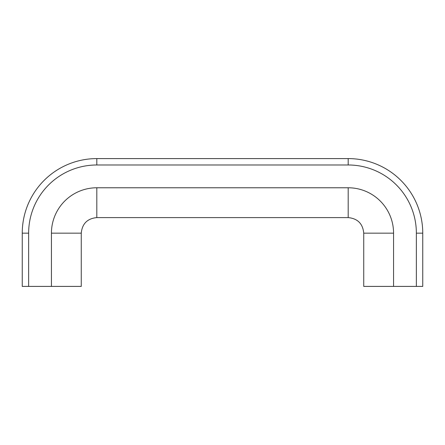 <?xml version="1.0" encoding="UTF-8"?>
<svg xmlns="http://www.w3.org/2000/svg" width="445" height="445" viewBox="0 0 445 445"><rect width="100%" height="100%" fill="white"/><g stroke="black" fill="none" stroke-linecap="round" stroke-linejoin="round"><path stroke-width="0.67" d="M348.19 164.984L96.81 164.984A68.168 68.168 0 0 0 28.641 233.152L28.641 286.408L22.25 286.408L22.25 233.152A74.56 74.56 0 0 1 96.81 158.592L348.19 158.592A74.56 74.56 0 0 1 422.75 233.152A74.56 74.56 0 0 0 348.19 158.592L348.19 164.984A68.168 68.168 0 0 1 416.359 233.152L416.359 286.408L363.737 286.408L363.737 233.152L393.564 233.152A45.373 45.373 0 0 0 348.19 187.773L348.19 217.599C357.635 218.523 362.82 223.707 363.737 233.152M28.641 286.408L81.263 286.408L81.263 233.152C82.18 223.707 87.365 218.523 96.81 217.599L348.19 217.599M422.75 261.271L422.75 260.42L422.75 261.271M416.359 286.408L422.75 286.408L422.75 233.152L416.359 233.152M96.81 217.599L96.81 187.773A45.373 45.373 0 0 0 51.436 233.152L81.263 233.152M28.641 233.152L22.25 233.152A74.56 74.56 0 0 1 96.81 158.592L96.81 164.984M96.81 187.773L348.19 187.773M51.436 233.152L51.436 286.408M393.564 233.152L393.564 286.408"/></g></svg>
